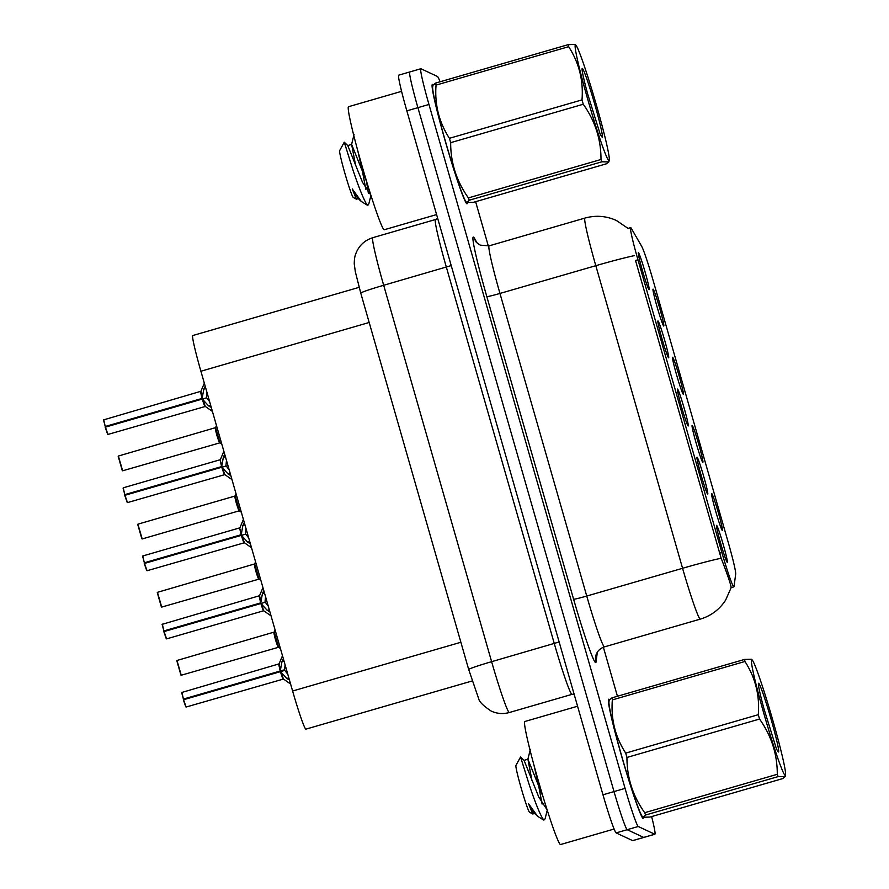 <?xml version="1.0" encoding="UTF-8"?>
<svg xmlns="http://www.w3.org/2000/svg" width="889" height="889" viewBox="0 0 889 889"><rect width="100%" height="100%" fill="white"/><g stroke="black" fill="none" stroke-linecap="round" stroke-linejoin="round"><path stroke-width="1.33" d="M692.198 425.42A19.214 1.078 -106.2 0 1 698.743 444.333A19.214 1.078 -106.2 0 1 702.799 462.336A19.214 1.078 -106.2 0 1 702.777 462.324A19.214 1.078 -106.2 0 1 696.42 444.033A19.214 1.078 -106.2 0 1 692.109 425.431A19.214 1.078 -106.2 0 1 692.198 425.42M672.651 357.278A19.214 1.078 -106.2 0 1 679.196 376.191A19.214 1.078 -106.2 0 1 683.252 394.183A19.214 1.078 -106.2 0 1 683.241 394.183A19.214 1.078 -106.2 0 1 676.873 375.88A19.214 1.078 -106.2 0 1 672.573 357.289A19.214 1.078 -106.2 0 1 672.651 357.278M653.115 289.125A19.214 1.078 -106.2 0 1 659.66 308.038A19.214 1.078 -106.2 0 1 663.716 326.041A19.214 1.078 -106.2 0 1 663.694 326.03A19.214 1.078 -106.2 0 1 657.338 307.738A19.214 1.078 -106.2 0 1 653.026 289.136A19.214 1.078 -106.2 0 1 653.115 289.125M711.733 493.573A19.214 1.078 -106.2 0 1 718.279 512.486A19.214 1.078 -106.2 0 1 722.335 530.477A19.214 1.078 -106.2 0 1 722.324 530.466A19.214 1.078 -106.2 0 1 715.956 512.175A19.214 1.078 -106.2 0 1 711.644 493.584A19.214 1.078 -106.2 0 1 711.733 493.573M697.076 457.213A19.214 1.078 -106.2 0 1 703.621 476.126A19.214 1.078 -106.2 0 1 707.677 494.117A19.214 1.078 -106.2 0 1 707.666 494.117A19.214 1.078 -106.2 0 1 701.299 475.815A19.214 1.078 -106.2 0 1 696.987 457.224A19.214 1.078 -106.2 0 1 697.076 457.213M677.54 389.06A19.214 1.078 -106.2 0 1 684.086 407.973A19.214 1.078 -106.2 0 1 688.142 425.975A19.214 1.078 -106.2 0 1 688.119 425.964A19.214 1.078 -106.2 0 1 681.763 407.673A19.214 1.078 -106.2 0 1 677.451 389.071A19.214 1.078 -106.2 0 1 677.54 389.06M658.004 320.918A19.214 1.078 -106.2 0 1 664.539 339.831A19.214 1.078 -106.2 0 1 668.595 357.823A19.214 1.078 -106.2 0 1 668.584 357.823A19.214 1.078 -106.2 0 1 662.216 339.52A19.214 1.078 -106.2 0 1 657.916 320.929A19.214 1.078 -106.2 0 1 658.004 320.918M638.458 252.765A19.214 1.078 -106.2 0 1 645.003 271.678A19.214 1.078 -106.2 0 1 649.059 289.681A19.214 1.078 -106.2 0 1 649.037 289.67A19.214 1.078 -106.2 0 1 642.68 271.378A19.214 1.078 -106.2 0 1 638.369 252.787A19.214 1.078 -106.2 0 1 638.458 252.765M716.623 525.355A19.214 1.078 -106.2 0 1 723.157 544.268A19.214 1.078 -106.2 0 1 727.224 562.27A19.214 1.078 -106.2 0 1 727.202 562.259A19.214 1.078 -106.2 0 1 720.846 543.968A19.214 1.078 -106.2 0 1 716.534 525.366A19.214 1.078 -106.2 0 1 716.623 525.355M472.137 680.974L305.883 729.147A38.438 2.145 -106.2 0 1 305.76 729.124A38.438 2.145 -106.2 0 1 292.603 691.02L200.903 371.235A38.438 2.145 -106.2 0 1 192.791 335.531L359.145 287.336M734.014 586.518A34.593 1.934 -106.2 0 1 733.858 586.851A34.593 1.934 -106.2 0 1 733.747 586.84A34.593 1.934 -106.2 0 1 721.901 552.536L637.958 259.777A34.593 1.934 -106.2 0 1 630.657 227.64A34.593 1.934 -106.2 0 1 631.301 228.34L641.68 246.342A34.593 1.934 -106.2 0 1 652.982 279.946L728.224 542.346A34.593 1.934 -106.2 0 1 735.681 574.15L734.014 586.518M609.421 699.754A62.141 3.467 73.8 0 0 608.898 699.232A62.141 3.467 73.8 0 0 608.721 699.21A62.141 3.467 73.8 0 0 622.256 758.395A62.141 3.467 73.8 0 0 643.114 818.547A62.141 3.467 73.8 0 0 643.292 818.569A62.141 3.467 73.8 0 0 643.614 817.447M433.132 84.955A62.141 3.467 73.8 0 0 432.61 84.433A62.141 3.467 73.8 0 0 432.421 84.411A62.141 3.467 73.8 0 0 445.967 143.596A62.141 3.467 73.8 0 0 466.825 203.748A62.141 3.467 73.8 0 0 467.003 203.77A62.141 3.467 73.8 0 0 467.325 202.659M731.114 587.073L731.091 587.74L731.114 587.073C730.369 583.028 727.046 573.416 721.157 558.236L635.557 260.61M440.088 81.777A38.438 2.145 73.8 0 0 437.477 76.487L420.964 68.764A38.438 2.145 73.8 0 0 420.853 68.742L409.796 71.953A38.438 2.145 73.8 0 0 417.908 107.658L614.021 791.588A38.438 2.145 73.8 0 0 627.178 829.693L643.703 837.427A38.438 2.145 73.8 0 0 643.814 837.438A38.438 2.145 73.8 0 1 643.703 837.427L627.178 829.693A38.438 2.145 73.8 0 1 614.021 791.588L417.908 107.658A38.438 2.145 73.8 0 1 409.796 71.953A38.438 2.145 73.8 0 1 409.907 71.965M420.853 68.742A38.438 2.145 73.8 0 0 428.965 104.458L625.078 788.387A38.438 2.145 73.8 0 0 638.235 826.492L654.76 834.215A38.438 2.145 73.8 0 0 654.871 834.238A38.438 2.145 73.8 0 0 651.637 816.569M617.433 696.265L603.375 647.248M488.339 246.042L475.615 201.692M409.796 71.953L398.739 75.154A38.438 2.145 73.8 0 0 406.851 110.858L602.964 794.788A38.438 2.145 73.8 0 0 616.121 832.904L632.646 840.627A38.438 2.145 73.8 0 0 632.757 840.638L654.871 834.238M289.447 680.007L286.78 678.485L280.502 671.639L284.791 670.406L287.792 674.24M181.889 692.264L183.401 699.076L280.213 671.028L278.679 664.205L280.224 671.028L281.969 661.716L283.38 658.849M185.801 706.844L183.345 699.787L280.402 671.673L282.969 678.974L280.502 671.639M183.401 699.076L181.712 692.575M280.457 670.073L279.079 663.872L181.656 692.509L183.556 699.521L279.39 671.762M280.313 670.995L284.602 669.761L280.213 671.028L278.69 664.216M280.402 671.673L280.402 671.673C283.191 680.329 283.502 680.385 281.335 671.828M285.091 664.828L284.602 669.761M276.357 639.724C273.568 631.068 273.256 631.012 275.423 639.558L278.079 647.192L273.812 632.423L275.423 639.558C278.246 648.425 278.624 648.692 276.546 640.369M269.9 611.854L267.233 610.332L260.955 603.498L265.244 602.253L268.245 606.087M162.343 624.111L163.854 630.934L260.677 602.886L259.144 596.063L260.777 602.853L262.433 593.563L263.833 590.696M166.265 638.702L163.809 631.646L260.855 603.531L263.422 610.832L260.955 603.498M163.854 630.934L162.176 624.434M260.922 601.931L259.532 595.719L162.109 624.356L164.009 631.379L259.855 603.609M260.855 603.531L260.866 603.52C263.655 612.188 263.966 612.243 261.799 603.687M265.555 596.686L265.055 601.609M250.365 543.712L247.698 542.19L241.419 535.356L245.708 534.111L248.709 537.945M144.318 562.781L142.785 555.969L144.318 562.781L241.13 534.734L239.597 527.91L241.23 534.711L242.886 525.421L244.297 522.554M146.718 570.549L144.262 563.493L241.319 535.378L243.886 542.679L241.419 535.356M241.23 534.711L144.474 563.226L142.629 556.281M241.319 535.378L241.33 535.378C244.108 544.046 244.419 544.09 242.253 535.545M241.375 533.778L239.619 527.91M246.009 528.533L245.52 533.467M230.818 475.571L228.162 474.037L221.883 467.203L226.162 465.958L229.162 469.792M124.771 494.64L123.238 487.817L124.771 494.64L221.594 466.592L220.061 459.769L221.694 466.558L223.35 457.268L224.75 454.401M221.783 467.236L224.339 474.537L221.883 467.203M221.694 466.558L124.938 495.084L123.093 488.139M127.183 502.407L124.727 495.351L221.772 467.236C224.573 475.893 224.884 475.948 222.717 467.392M222.483 467.903L224.85 474.615L127.516 502.585L124.727 495.351M221.839 465.636L220.061 459.769L221.994 466.969L220.772 467.325M226.473 460.391L225.984 465.314M211.282 407.418L208.615 405.895L202.336 399.061L206.626 397.816L209.626 401.65M103.724 419.675L105.235 426.487L202.047 398.439L200.525 391.627L202.147 398.416L203.803 389.126L205.215 386.259M107.636 434.254L105.18 427.198L202.236 399.083L204.803 406.384L202.336 399.061M105.235 426.487L103.546 419.986M202.292 397.483L200.914 391.282L103.491 419.919L105.391 426.942L201.236 399.172M202.236 399.083L202.248 399.083C205.026 407.751 205.337 407.795 203.17 399.25M206.926 392.238L206.437 397.172M256.821 571.571C254.032 562.915 253.709 562.859 255.876 571.416L258.543 579.039L254.276 564.271L255.876 571.416C258.71 580.284 259.088 580.55 257.01 572.216M239.008 510.886L234.729 496.129M237.274 503.43C234.485 494.773 234.174 494.717 236.341 503.274L239.508 510.964L235.107 495.795L236.341 503.274C239.163 512.131 239.541 512.397 237.463 504.074M217.738 435.288C214.949 426.62 214.638 426.564 216.805 435.121L219.461 442.744L215.194 427.976L216.805 435.121C219.627 443.989 220.005 444.256 217.927 435.932M609.343 700.054A61.497 3.434 73.8 0 0 609.076 699.843A61.497 3.434 73.8 0 0 608.898 699.821A61.497 3.434 73.8 0 0 622.289 758.395A61.497 3.434 73.8 0 0 642.936 817.936A61.497 3.434 73.8 0 0 643.114 817.958A61.497 3.434 73.8 0 0 643.392 817.402M577.572 706.233L524.877 721.49A64.064 3.578 73.8 0 0 538.834 782.509A64.064 3.578 73.8 0 0 560.337 844.528A64.064 3.578 73.8 0 0 560.526 844.55L614.088 829.037M433.054 85.266A61.497 3.434 73.8 0 0 432.787 85.044A61.497 3.434 73.8 0 0 432.599 85.022A61.497 3.434 73.8 0 0 446 143.607A61.497 3.434 73.8 0 0 466.647 203.137A61.497 3.434 73.8 0 0 466.825 203.159A61.497 3.434 73.8 0 0 467.103 202.603M401.595 91.334L348.588 106.691A64.064 3.578 73.8 0 0 362.545 167.721A64.064 3.578 73.8 0 0 384.048 229.729A64.064 3.578 73.8 0 0 384.237 229.751L436.588 214.582M772.574 719.49A60.219 3.356 73.8 0 0 752.172 659.938A60.219 3.356 73.8 0 0 764.484 715.712A60.219 3.356 73.8 0 0 785.52 775.075A60.219 3.356 73.8 0 0 772.574 719.49M611.988 697.843A69.186 3.867 73.8 0 0 612.343 699.899C610.832 719.279 615.288 737.014 625.7 753.105A69.186 3.867 73.8 0 0 626.323 755.272A69.186 3.867 73.8 0 0 626.956 757.45C626.889 777.519 632.801 795.933 644.692 812.713A69.186 3.867 73.8 0 0 645.581 815.013L643.091 817.235L642.369 816.547A60.219 3.356 73.8 0 1 621.967 756.995A60.219 3.356 73.8 0 1 609.021 701.41L609.409 699.787L611.988 697.843L744.582 659.427L751.449 659.249L752.172 659.938M744.582 659.427A69.186 3.867 73.8 0 0 744.938 661.483L612.343 699.899M625.7 753.105L758.295 714.689C759.817 695.298 755.361 677.562 744.938 661.483M758.295 714.689A69.186 3.867 73.8 0 0 758.917 716.867A69.186 3.867 73.8 0 0 759.55 719.045L626.956 757.45M770.93 718.723A35.793 2 73.8 0 0 758.484 683.297A35.793 2 73.8 0 0 764.118 709.289L776.553 749.227L778.431 751.983A35.793 2 73.8 0 0 770.93 718.723M533.967 765.107L538.69 786.009M538.845 786.787L542.101 804.067M547.224 810.223L545.124 818.68L544.401 819.791L542.812 818.825L543.557 819.98L544.401 819.791M547.102 809.846L538.756 797.011L524.077 760.373L520.554 757.006L515.942 765.407A24.403 1.367 73.8 0 0 521.154 788.021A24.403 1.367 73.8 0 0 529.511 812.213L532.689 813.98L535.122 813.313M520.554 757.006L529.377 785.176C534.945 801.789 539.423 813.002 542.812 818.825M543.557 819.98L537.601 816.28L528.544 803.734L532.689 813.968M643.091 817.235L649.959 817.058L782.553 778.642L785.12 776.697L778.175 776.597L645.581 815.013M644.692 812.713L777.286 774.297A69.186 3.867 73.8 0 0 778.175 776.597M777.286 774.297C777.342 754.228 771.43 735.814 759.55 719.045M524.077 760.373L527.91 759.206L531.933 780.364M543.046 796.777L527.91 759.206M537.601 816.28L533.889 812.735L528.544 803.734M596.286 104.691A60.219 3.356 73.8 0 0 575.872 45.15A60.219 3.356 73.8 0 0 588.196 100.913A60.219 3.356 73.8 0 0 609.232 160.276A60.219 3.356 73.8 0 0 596.286 104.691M435.699 83.044A69.186 3.867 73.8 0 0 436.055 85.1C434.543 104.48 438.999 122.215 449.412 138.306A69.186 3.867 73.8 0 0 450.034 140.484A69.186 3.867 73.8 0 0 450.667 142.662C450.601 162.72 456.513 181.145 468.403 197.914A69.186 3.867 73.8 0 0 469.292 200.214L466.803 202.436L466.08 201.747A60.219 3.356 73.8 0 1 445.678 142.196A60.219 3.356 73.8 0 1 432.732 86.611L433.121 84.988L435.699 83.044L568.282 44.628L575.161 44.45L575.872 45.15M568.282 44.628A69.186 3.867 73.8 0 0 568.649 46.684L436.055 85.1M449.412 138.306L582.006 99.89C583.517 80.51 579.072 62.775 568.649 46.684M582.006 99.89A69.186 3.867 73.8 0 0 582.628 102.068A69.186 3.867 73.8 0 0 583.262 104.246L450.667 142.662M594.641 103.924A35.793 2 73.8 0 0 582.184 68.509A35.793 2 73.8 0 0 587.818 94.49L600.264 134.439L602.142 137.184A35.793 2 73.8 0 0 594.641 103.924M357.678 150.308L362.401 171.21M362.556 171.988L365.812 189.268M366.501 181.389L368.402 193.502M370.924 195.424L368.835 203.881L368.113 205.003L366.512 204.037L367.268 205.181L368.113 205.003M370.813 195.047L362.468 182.212L347.788 145.574L344.265 142.207L339.654 150.608A24.403 1.367 73.8 0 0 344.865 173.222A24.403 1.367 73.8 0 0 353.211 197.414L356.4 199.18L358.834 198.514M344.265 142.207L353.089 170.377C358.656 186.99 363.134 198.203 366.512 204.037M367.268 205.181L361.312 201.481L352.255 188.935L356.4 199.18M466.803 202.436L473.67 202.259L606.265 163.843L608.832 161.898L601.886 161.798L469.292 200.214M468.403 197.914L600.997 159.498A69.186 3.867 73.8 0 0 601.886 161.798M600.997 159.498C601.053 139.429 595.141 121.015 583.262 104.246M347.788 145.574L351.622 144.407L355.644 165.565M366.757 181.978L351.622 144.407M361.312 201.481L357.6 197.936L352.255 188.935M142.785 555.969L239.597 527.91L241.541 535.111L240.308 535.467M637.958 259.777L635.524 260.488M721.901 552.536L719.468 553.247M460.88 642.269L292.603 691.02M369.191 322.485L200.903 371.235M486.816 296.604A12.813 0.622 164 0 0 499.962 293.448L586.74 596.052A51.251 2.856 73.8 0 0 604.287 646.87A51.251 2.856 73.8 0 0 604.442 646.881C600.097 648.37 597.275 651.126 595.974 655.137L595.597 656.871A12.813 12.69 7.7 0 0 596.008 662.138A64.064 3.578 -106.2 0 1 573.594 599.208L486.816 296.604A64.064 3.578 -106.2 0 1 473.481 237.119A64.064 3.578 -106.2 0 1 474.504 238.396L477.137 242.975M489.15 245.842A51.251 2.856 73.8 0 0 499.962 293.448L595.808 265.689A51.251 2.856 -106.2 0 1 584.984 218.072L489.15 245.842L480.349 245.164C473.893 241.019 476.537 241.497 475.682 241.241A12.813 12.479 150 0 1 474.504 238.396M731.125 587.673L725.602 600.164C719.457 609.554 711.022 615.877 700.276 619.122A51.251 2.856 -106.2 0 1 700.121 619.1A51.251 2.856 -106.2 0 1 682.574 568.293A44.839 2.189 -16 0 1 721.157 558.236M634.39 255.632A44.839 2.189 164 0 0 595.808 265.689L682.574 568.293L586.74 596.052A12.813 0.622 164 0 1 573.594 599.208M597.352 652.17L596.008 662.138M428.965 104.458L406.851 110.858M625.078 788.387L602.964 794.788M638.235 826.492L616.121 832.904M654.76 834.215L632.646 840.627M559.148 641.98L491.617 661.683A25.625 1.245 164 0 0 468.703 669.55L360.767 293.148A25.625 1.245 164 0 1 383.681 285.28L491.617 661.683A51.251 2.856 73.8 0 0 509.164 712.5A51.251 2.856 73.8 0 0 509.319 712.522L571.983 694.365A51.251 2.856 -106.2 0 1 571.827 694.342A51.251 2.856 -106.2 0 1 554.28 643.536L446.345 267.122A51.251 2.856 -106.2 0 1 435.521 219.516L372.869 237.663A51.251 2.856 73.8 0 0 383.681 285.28L451.212 265.578M281.102 672.34L283.469 679.052L186.145 707.022L183.345 699.787M183.578 699.721L186.123 707.022M288.225 679.429L289.192 679.14M286.78 678.485L288.836 677.885M281.969 661.716L284.024 661.116M282.669 660.071L283.647 659.794M177 660.471L274.19 632.079L278.59 647.259L181.278 675.218M176.978 660.471L181.234 675.229L176.978 660.471M180.923 675.062L176.833 660.794M261.566 604.187L263.422 610.821M164.043 631.579L166.621 638.858M259.144 596.063L260.677 602.875M268.678 611.276L269.656 610.999M267.233 610.332L269.289 609.743M262.433 593.563L264.489 592.974M263.133 591.93L264.111 591.652M242.03 536.045L244.397 542.757L147.063 570.727L144.262 563.493M144.496 563.426L147.063 570.727M249.142 543.135L250.12 542.857M247.698 542.19L249.753 541.59M242.886 525.421L244.942 524.821M243.586 523.777L244.564 523.499M124.96 495.284L127.494 502.585M229.595 474.993L230.573 474.704M228.162 474.037L230.218 473.448M223.35 457.268L225.406 456.679M224.05 455.635L225.028 455.357M202.948 399.75L205.315 406.462L108.002 434.421M105.413 427.131L107.958 434.432L105.18 427.198M200.525 391.627L202.059 398.439M210.06 406.84L211.037 406.562M208.615 405.895L210.671 405.295M203.803 389.126L205.859 388.526M204.514 387.493L205.481 387.204M157.464 592.33L254.654 563.937L259.043 579.117L161.72 607.087L157.442 592.318L161.72 607.087M161.376 606.909L157.286 592.641M238.997 510.886L142.173 538.945L137.895 524.177L142.196 538.923M141.84 538.767L137.751 524.499M118.381 456.035L215.571 427.642L219.961 442.822L122.638 470.792L118.359 456.035L122.615 470.792M122.293 470.614L118.204 456.346M733.858 586.851L731.125 587.64M630.657 227.64L628.101 228.384M700.276 619.122L604.442 646.881M628.256 228.529L616.477 220.528C606.276 215.894 595.786 215.082 584.984 218.072M509.319 712.522C503.13 714.234 497.107 713.767 491.25 711.111C483.372 705.888 479.182 701.732 478.671 698.643L468.703 669.55M437.688 218.394L435.521 219.516M571.983 694.365L574.094 694.131M360.767 293.148L355.311 271.667L354.255 263.911C354.289 259.399 354.8 256.01 355.8 253.709C358.912 245.642 364.601 240.297 372.869 237.663M283.469 679.052L290.592 684.03M279.079 663.872L282.491 655.738M278.59 647.259L280.424 648.548M274.19 632.079L275.09 629.945M263.422 610.832L166.599 638.88L163.809 631.646M263.933 610.91L271.056 615.877M259.532 595.719L262.944 587.596M244.397 542.757L251.52 547.735M239.997 527.577L243.408 519.443M123.238 487.817L220.072 459.769M224.85 474.615L231.973 479.582M220.45 459.435L223.861 451.301M205.315 406.462L212.438 411.44M200.914 391.282L204.326 383.159M259.043 579.117L260.877 580.395M254.654 563.937L255.543 561.792M137.895 524.177L234.718 496.129M239.508 510.964L241.341 512.253M235.107 495.795L236.007 493.651M219.961 442.822L221.794 444.1M215.571 427.642L216.472 425.498M785.52 775.075L785.12 776.697M527.877 759.262L530.333 749.349M609.232 160.276L608.832 161.898M351.588 144.463L354.044 134.55"/></g></svg>
